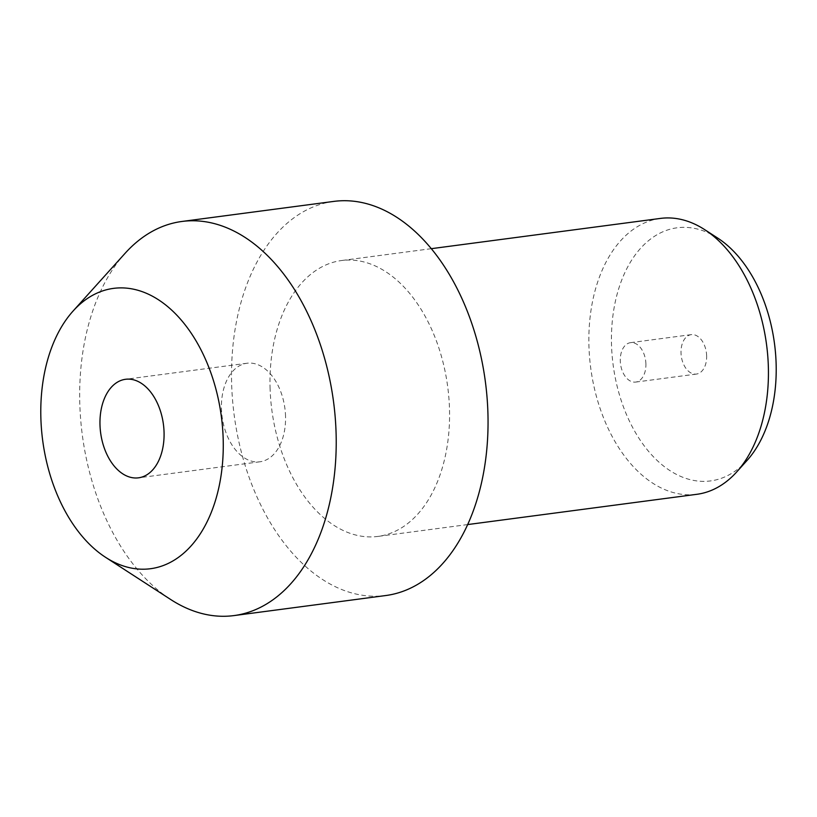 <?xml version="1.0" encoding="UTF-8"?>
<svg xmlns="http://www.w3.org/2000/svg" width="817" height="817" viewBox="0 0 817 817"><rect width="100%" height="100%" fill="white"/><g stroke="black" fill="none" stroke-linecap="round" stroke-linejoin="round"><path stroke-width="0.61" stroke-dasharray="4.08 3.06" d="M645.91 363.953A19.874 12.674 -97.5 0 0 630.489 342.67A19.874 12.674 -97.5 0 0 620.277 360.797A19.874 12.674 -97.5 0 0 635.697 382.08A19.874 12.674 -97.5 0 0 645.91 363.953M706.644 355.936A19.874 12.674 -97.5 0 0 691.223 334.643A19.874 12.674 -97.5 0 0 681.01 352.77A19.874 12.674 -97.5 0 0 696.431 374.063A19.874 12.674 -97.5 0 0 706.644 355.936M285.542 416.466A49.694 31.679 -97.5 0 0 246.989 363.248A49.694 31.679 -97.5 0 0 221.448 408.561A49.694 31.679 -97.5 0 0 260 461.779A49.694 31.679 -97.5 0 0 285.542 416.466M125.083 253.321A198.776 126.706 -97.5 0 0 79.77 402.71A198.776 126.706 -97.5 0 0 170.814 599.586M333.755 201.411A198.776 126.706 -97.5 0 0 231.609 382.652A198.776 126.706 -97.5 0 0 385.808 595.532M660.422 218.415A139.145 88.696 -97.5 0 0 588.924 345.285A139.145 88.696 -97.5 0 0 696.86 494.305M270.059 387.401A139.145 88.696 -97.5 0 0 378.005 536.412A139.145 88.696 -97.5 0 0 449.503 409.542A139.145 88.696 -97.5 0 0 341.567 260.531A139.145 88.696 -97.5 0 0 270.059 387.401M717.673 238.064A127.666 81.373 -97.5 0 0 611.504 344.192A127.666 81.373 -97.5 0 0 660.677 463.658A127.666 81.373 -97.5 0 0 747.044 460.461M691.223 334.643L630.489 342.67M246.989 363.248L125.522 379.292M467.702 524.565L378.005 536.412M431.264 248.685L341.567 260.531M260 461.779L138.533 477.822M696.431 374.063L635.697 382.08"/><path stroke-width="1.23" d="M164.064 432.51A49.694 31.679 -97.5 0 0 125.522 379.292A49.694 31.679 -97.5 0 0 99.98 424.595A49.694 31.679 -97.5 0 0 138.533 477.822A49.694 31.679 -97.5 0 0 164.064 432.51M40.85 417.303A141.392 90.125 -97.5 0 0 105.618 557.347A141.392 90.125 -97.5 0 0 223.204 439.801A141.392 90.125 -97.5 0 0 168.741 307.498A141.392 90.125 -97.5 0 0 73.081 311.042A141.392 90.125 -97.5 0 0 40.85 417.303M105.618 557.347L170.814 599.586A198.776 126.706 -97.5 0 0 233.968 615.589A198.776 126.706 -97.5 0 0 336.124 434.348A198.776 126.706 -97.5 0 0 181.915 221.468A198.776 126.706 -97.5 0 0 125.083 253.321L73.081 311.042M233.968 615.589L385.808 595.532A198.776 126.706 -97.5 0 0 487.953 414.29A198.776 126.706 -97.5 0 0 333.755 201.411L181.915 221.468M467.702 524.565L696.86 494.305A139.145 88.696 -97.5 0 0 736.648 472.001A139.145 88.696 -97.5 0 0 768.368 367.436A139.145 88.696 -97.5 0 0 704.632 229.618A139.145 88.696 -97.5 0 0 660.422 218.415L431.264 248.685M736.648 472.001L747.044 460.461A127.666 81.373 -97.5 0 0 776.15 364.515A127.666 81.373 -97.5 0 0 717.673 238.064L704.632 229.618"/></g></svg>
